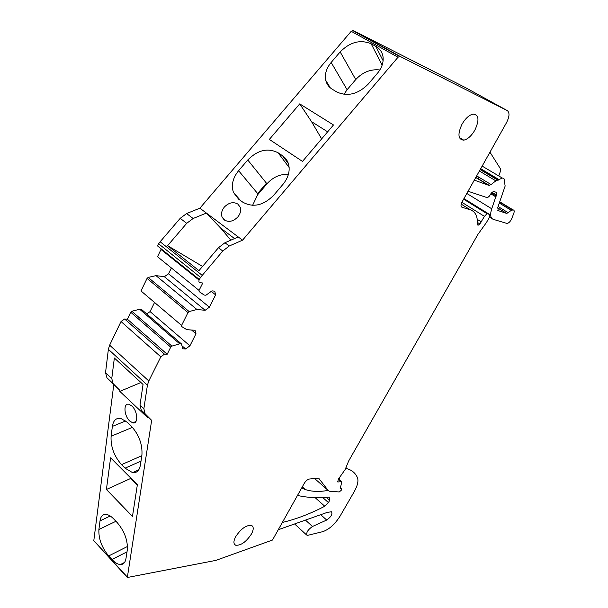 <?xml version="1.0" encoding="UTF-8"?>
<svg xmlns="http://www.w3.org/2000/svg" width="608" height="608" viewBox="0 0 608 608"><rect width="100%" height="100%" fill="white"/><g stroke="black" fill="none" stroke-linecap="round" stroke-linejoin="round"><path stroke-width="0.91" d="M202.13 275.287L160.14 241.756L158.612 243.793L200.549 277.392L222.764 251.036L229.246 246.004L242.554 240.175L199.872 208.187L351.211 31.304L353.218 30.506L465.226 87.484M202.548 266.441L167.603 245.655L198.96 270.651L218.47 247.73L224.945 242.736L238.245 236.953M160.14 241.756L180.211 218.325L186.603 213.545L199.872 208.187M158.612 243.793L157.434 245.845L199.318 279.498L200.549 277.392M242.554 240.175L398.02 57.236L400.026 56.377L353.218 30.506M237.819 216.972C240.449 213.674 241.216 210.383 240.137 207.092L237.827 204.052C233.328 201.567 228.828 202.57 224.344 207.07C221.669 210.429 220.917 213.78 222.087 217.117L224.268 219.952C228.76 222.505 233.274 221.51 237.819 216.972M242.835 202.198L238.594 199.143L233.442 192.417C231.07 185.166 232.788 177.931 238.594 170.704L247.76 159.988C257.708 149.986 267.832 147.584 278.13 152.798L282.477 155.701C285.395 157.685 287.394 160.398 288.466 163.826C290.267 170.704 288.466 177.521 283.047 184.27L273.661 195.312C263.355 205.557 253.08 207.852 242.835 202.198M302.488 161.409L269.344 139.414L299.721 103.877L333.48 124.959L302.488 161.409M377.454 73.256C381.938 67.792 383.77 62.198 382.972 56.491C382.143 51.999 379.734 48.602 375.729 46.307L371.138 43.768C360.324 39.315 350.003 42.028 340.161 51.916L331.162 62.449C326.344 68.309 324.543 74.267 325.751 80.34C326.694 84.178 328.882 87.157 332.318 89.277L336.802 91.975C347.578 96.847 358.066 94.217 368.258 84.071L377.454 73.256M140.942 382.508L119.814 391.385L147.698 417.704L147.843 416.746L151.658 420.348L127.323 577.501L215.863 560.394L272.483 540.041L304.281 483.33C305.801 480.898 307.488 479.469 309.335 479.036L318.63 478.101L328.046 490.322L329.331 491.211L339.218 491.956L341.217 490.329L341.483 488.619L340.723 488.619L340.45 487.783L341.658 482.334L341.43 481.658L337.79 482L338.253 479.332L345.215 469.452L348.658 461.001L477.918 234.392L486.377 222.627L488.984 218.052L489.676 216.402L489.546 214.426L486.978 213.674L484.454 216.372L479.872 223.957L478.086 225.264L477.44 224.352L477.455 221.768C477.151 215.323 474.757 211.333 470.288 209.798L461.966 207.237C460.644 206.5 460.697 204.683 462.141 201.803L506.449 122.778C509.512 116.706 509.8 112.655 507.315 110.618L400.026 56.377M278.259 529.735L327.271 512.377L331.512 511.769C332.698 514.125 331.094 516.876 326.694 520.045L320.735 514.695M127.125 577.288L93.799 540.656L113.78 384.628L106.947 377.804L105.534 372.689L108.376 349.311L109.645 345.177L121.022 321.526L124.625 318.987L127.368 319.2L130.735 312.223L131.86 311.243L139.696 309.252L179.702 343.839L171.882 346.112L131.86 311.243M111.956 559.482L108.688 555.94C101.741 547.481 98.481 538.658 98.899 529.484L100.024 520.866C100.708 516.374 102.722 514.224 106.088 514.398C108.52 514.68 111.112 516.245 113.878 519.103L117.245 522.644C124.526 531.331 127.885 540.413 127.315 549.883L125.978 558.524C125.271 562.537 123.432 564.551 120.452 564.551C117.808 564.399 114.973 562.704 111.956 559.482L127.011 551.844M106.415 489.486L132.476 516.405L137.37 484.682L110.603 457.816L106.415 489.486L131.009 478.306M132.476 427.348L111.089 436.255C110.565 446.629 114.053 456.091 121.547 464.641L125.073 468.168L132.574 472.629C136.762 473.13 139.361 470.63 140.38 465.143L141.907 455.255C142.614 444.501 139.027 434.735 131.138 425.957L127.49 422.446L120.916 418.456C116.204 417.643 113.362 420.288 112.381 426.398L125.734 420.926M129.762 421.04L132.742 422.834C138.472 424.635 137.849 411.251 131.898 406.022L129.063 404.297C123.226 402.397 123.834 415.773 129.762 421.04M119.814 391.385L119.936 390.435L113.78 384.628M151.658 420.348L145.107 413.774L143.868 408.698L147.417 385.168L148.8 380.973L160.816 356.835L164.472 354.152L124.625 318.987M147.843 416.746L141.269 410.149L140.007 405.072L143.047 384.446L114.35 358.013L111.766 378.533L105.534 372.689M127.368 319.2L167.177 354.266L164.472 354.152M167.177 354.266L170.734 347.138L171.882 346.112M181.982 345.77L185.668 348.954L182.841 348.81L181.465 343.938L179.702 343.839M181.465 343.938L141.482 309.411L139.696 309.252M146.748 313.964L150.085 311.592L189.909 345.815L195.989 333.769L191.566 330.022M185.668 348.954L189.909 345.815M150.085 311.592L154.546 302.465M195.989 333.769L195.077 330.281L186.8 329.68L181.663 326.534L181.579 325.417L187.986 312.588L189.141 311.562L196.924 309.495L155.998 275.629L148.192 277.423L147.06 278.396L140.995 290.958L181.579 325.417M196.924 309.495L205.147 310.293L164.342 276.708L155.998 275.629M164.342 276.708L168.545 273.775L209.403 307.192L215.62 294.872L214.768 291.194L211.994 290.86L205.899 295.245L204.166 295.047L199.112 291.589L199.052 290.426L202.745 283.024L200.093 282.682C198.831 282.34 198.573 281.276 199.318 279.498M205.147 310.293L209.403 307.192M211.272 291.376L215.62 294.872M168.545 273.775L171.388 267.968M173.949 259.867L173.69 258.909M199.074 280.075L161.014 249.478L157.525 256.713L199.052 290.426M251.454 533.999C253.772 529.522 253.794 526.665 251.514 525.418C246.278 524.94 240.988 528.709 235.661 536.712C233.404 541.112 233.366 543.94 235.539 545.194C240.791 545.748 246.103 542.017 251.454 533.999M461.966 124.29C457.452 134.3 458.052 139.589 463.767 140.159C467.757 139.255 471.474 135.888 474.909 130.051C479.522 119.966 478.884 114.654 472.994 114.114C469.034 115.102 465.356 118.492 461.966 124.29M167.603 245.655L186.709 223.318L193.116 218.5L206.393 213.074L220.742 228.175L234.544 238.564M489.972 152.175L500.376 168.682L500.232 171.836L498.735 175.932M497.397 179.618L497.694 178.805M490.823 193.823L495.801 196.84L491.728 208.772C489.911 214.639 490.405 218.158 493.217 219.328L507.08 223.47C508.926 223.037 510.522 221.342 511.86 218.394L513.783 213.355C514.52 211.166 514.284 210.011 513.068 209.904L499.723 201.788M495.801 196.84L496.675 195.13L496.85 192.538L493.559 191.376L491.272 193.078L489.501 196.004L487.456 197.744L468.061 191.246M328.092 490.375C319.565 491.994 311.98 491.72 305.338 489.554L301.636 488.042M339.545 480.031L339.652 477.432M345.633 468.388L347.32 468.798C352.146 470.242 355.528 473.229 357.466 477.744C358.652 481.027 357.542 485.708 354.145 491.781L340.153 516.002C335.016 524.126 329.27 529.332 322.909 531.62L307.139 535.473C305.892 532.889 307.671 529.895 312.474 526.482L326.694 520.045M111.089 436.255L112.381 426.398M119.936 390.435L113.149 383.648L111.766 378.533M297.479 495.452C307.504 497.709 318.106 498.241 329.285 497.055L329.825 497.101L329.673 500.369L328.419 502.565L324.778 506.244C310.24 513.806 296.096 519.202 282.34 522.454M321.647 138.882L311.547 121.661L299.721 103.877M311.547 121.661L327.644 131.83M343.953 94.346L347.1 89.726L355.748 79.564C362.626 72.154 370.667 68.947 379.863 69.958M481.042 168.902L481.133 169.936M478.344 179.071L478.937 177.247M476.672 175.887L491.112 184.558L488.741 185.334L474.293 180.128M497.823 210.49L506.783 213.446L511.305 210.376L513.068 209.904M498.218 210.733L497.777 207.427L505.149 186.018L504.465 181.686C504.724 179.254 504.017 178.053 502.352 178.076L482.159 166.106M491.112 184.558L495.847 180.85L502.352 178.076M137.294 485.184L130.629 478.488M230.827 240.175L220.742 228.175M238.594 170.704L257.64 193.542L257.663 194.735L252.594 205.344M257.64 193.542L266.456 183.198L267.452 183.244L257.663 194.735M288.412 174.359C280.524 173.918 273.532 176.882 267.452 183.244M222.764 251.036L218.47 247.73M229.246 246.004L224.945 242.736M398.02 57.236L351.211 31.304M507.315 110.618L465.074 87.392M461.966 207.237L461.449 206.91M470.288 209.798L461.191 204.121M479.872 223.957L477.478 222.452M481.376 221.958L477.242 219.366M484.454 216.372L461.875 202.312M487.213 213.704L463.661 199.097M489.546 214.426L463.95 198.573M338.116 482.015L337.394 481.392M341.21 481.642L338.36 479.18M341.004 488.634L340.412 488.118M341.263 488.604L340.434 487.882M328.046 490.322L314.518 478.45M127.064 576.764L93.799 540.656M145.107 413.774L141.269 410.149M143.868 408.698L140.007 405.072M147.417 385.168L108.376 349.311M148.8 380.973L109.645 345.177M160.816 356.835L121.022 321.526M170.734 347.138L130.735 312.223M187.986 312.588L147.06 278.396M189.141 311.562L148.192 277.423M186.709 223.318L180.211 218.325M489.432 216.972L491.849 218.477M491.728 208.772L466.822 193.45M496.196 195.966L491.317 193.01M491.895 192.234L496.675 195.13M312.474 526.482L305.467 520.098M113.149 383.648L106.947 377.804M193.116 218.5L186.603 213.545M324.778 506.244L315.104 497.633M328.419 502.565L322.749 497.549M329.673 500.369L326.23 497.336M288.42 163.674L282.477 155.701M289.142 167.489L278.13 152.798M375.729 46.307L383.108 60.709M331.162 62.449L347.1 89.726M355.748 79.564L340.161 51.916M371.138 43.768L382.158 65.117M475.76 177.521L488.741 185.334M127.49 546.478L108.688 555.94M141.839 455.696L121.547 464.641M125.073 468.168L141.01 461.084M266.464 183.206L247.76 159.988M115.953 521.284L98.899 529.484M110.238 516.017L100.024 520.866M512.643 209.98L499.624 202.061M499.282 203.057L511.305 210.376M508.083 212.648L498.081 206.538M506.578 213.423L497.618 207.936M499.183 179.694L480.7 168.705M498.165 180.074L480.29 169.434M495.847 180.85L479.393 171.03M399.312 56.324L352.488 30.43M478.086 225.264L477.516 224.899M486.978 213.674L463.608 199.181M341.43 481.658L338.443 479.074M341.483 488.619L340.465 487.73M234.278 543.962L235.539 545.194M459.397 137.613L463.767 140.159M305.338 489.554L302.305 486.848M347.32 468.798L345.937 467.62M306.607 534.987L294.614 523.944M222.087 217.117L225.31 220.582M325.751 80.34L330.296 87.826M124.564 562.438L120.452 564.551M138.73 469.855L132.574 472.629M135.956 421.504L132.742 422.834M240.525 200.534L233.442 192.417M506.783 213.446L497.64 207.852M498.385 180.105L480.335 169.358M497.618 180.014L480.183 169.632M489.303 185.402L475.866 177.316"/></g></svg>
